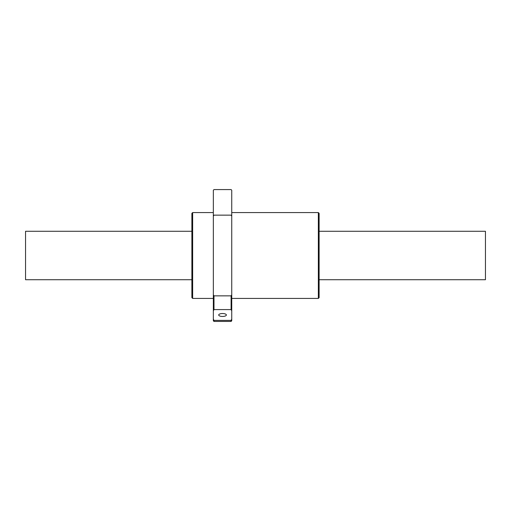 <?xml version="1.0" encoding="UTF-8"?>
<svg xmlns="http://www.w3.org/2000/svg" width="511" height="511" viewBox="0 0 511 511"><rect width="100%" height="100%" fill="white"/><g stroke="black" fill="none" stroke-linecap="round" stroke-linejoin="round"><path stroke-width="0.77" d="M191.88 279.721L25.55 279.721L25.55 231.279L191.88 231.279M319.12 231.279L485.45 231.279L485.45 279.721L319.12 279.721M222.541 316.456A3.833 1.463 180 0 0 226.373 314.993A3.833 1.463 180 0 0 222.541 313.524A3.833 1.463 180 0 0 218.708 314.993A3.833 1.463 180 0 0 222.541 316.456M213.343 298.424L192.647 298.424L192.647 212.576L213.343 212.576M318.353 298.424L319.12 297.658L319.12 213.343L318.353 212.576L318.353 298.424L231.739 298.424M318.353 212.576L231.739 212.576M192.647 298.424L191.88 297.658L191.88 213.343L192.647 212.576M213.343 319.107L213.981 320.397L231.1 320.397L231.739 319.107L231.739 310.873L231.1 309.583L213.981 309.583L213.343 310.873L213.343 320.78L213.981 321.419L213.981 320.397M213.981 300.877L213.981 303.023M231.1 320.397L231.1 321.419L213.981 321.419M231.1 303.023L231.1 300.877M213.343 294.802L213.981 295.856L231.1 295.856L231.739 294.802L231.739 190.22L231.1 189.581L213.981 189.581L213.343 190.22L213.343 310.873M213.981 295.856L213.981 309.583M231.1 295.856L231.1 309.583M231.739 294.802L231.739 310.873M231.1 321.419L231.739 320.78L231.739 319.107M231.739 216.198L231.1 215.144L213.981 215.144L213.343 216.198M213.981 215.144C213.981 181.392 213.981 181.392 213.981 215.144M231.1 215.144C231.1 181.392 231.1 181.392 231.1 215.144"/></g></svg>
